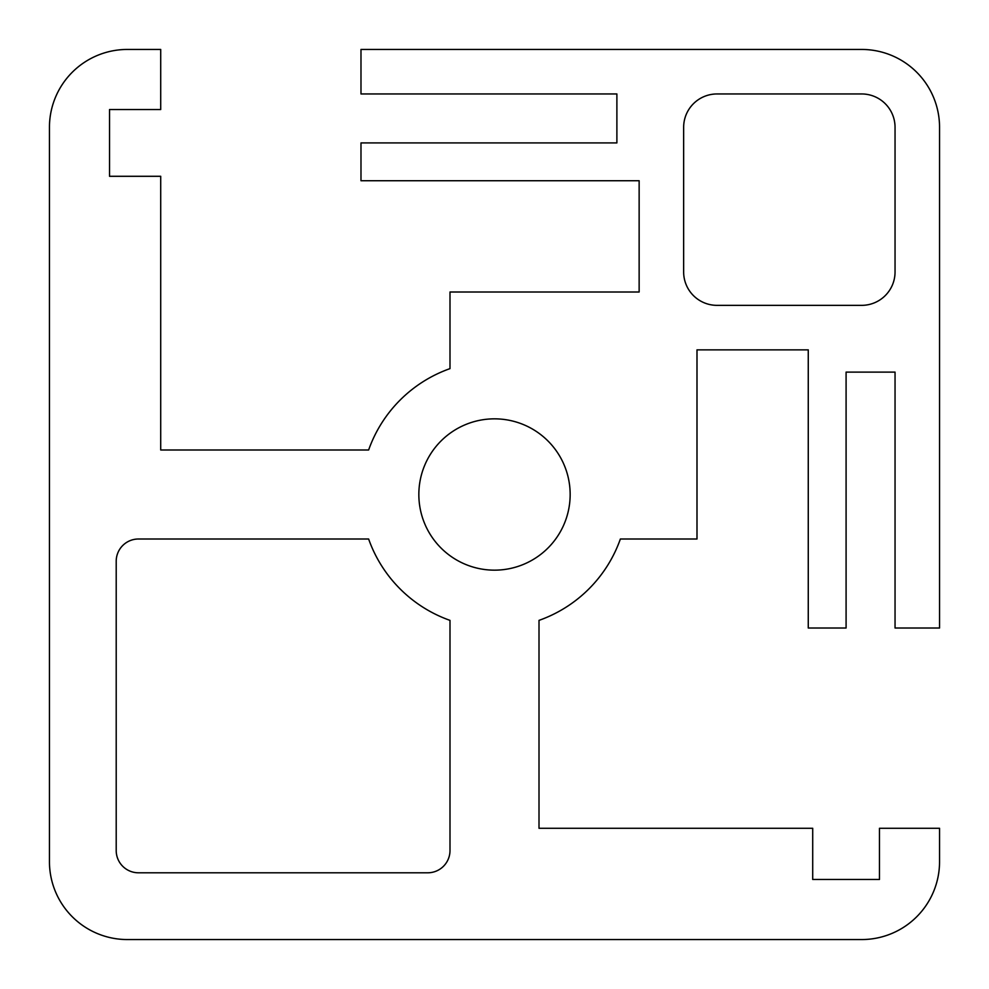 <?xml version="1.0" encoding="UTF-8"?>
<svg xmlns="http://www.w3.org/2000/svg" width="989" height="989" viewBox="0 0 989 989"><rect width="100%" height="100%" fill="white"/><g stroke="black" fill="none" stroke-linecap="round" stroke-linejoin="round"><path stroke-width="0.74" stroke-dasharray="4.95 3.71" d="M570.159 494.5A75.659 75.659 0 0 0 494.5 418.842A75.659 75.659 0 0 0 418.842 494.5A75.659 75.659 0 0 0 494.5 570.159A75.659 75.659 0 0 0 570.159 494.5M939.55 127.334A77.884 77.884 0 0 0 861.666 49.45L360.985 49.45L360.985 93.955L616.889 93.955L616.889 142.911L360.985 142.911L360.985 180.74L639.141 180.74L639.141 292.002L449.995 292.002L449.995 368.625A133.515 133.515 0 0 0 368.625 449.995L160.713 449.995L160.713 176.289L109.532 176.289L109.532 109.532L160.713 109.532L160.713 49.45L127.334 49.45A77.884 77.884 0 0 0 49.45 127.334L49.45 861.666A77.884 77.884 0 0 0 127.334 939.55L861.666 939.55A77.884 77.884 0 0 0 939.55 861.666L939.55 828.288L879.468 828.288L879.468 879.468L812.711 879.468L812.711 828.288L539.005 828.288L539.005 620.375A133.515 133.515 0 0 0 620.375 539.005L696.998 539.005L696.998 349.859L808.26 349.859L808.26 628.015L846.09 628.015L846.09 372.111L895.045 372.111L895.045 628.015L939.55 628.015L939.55 127.334M449.995 850.54L449.995 620.375A133.515 133.515 0 0 1 368.625 539.005L138.46 539.005A22.253 22.253 0 0 0 116.208 561.258L116.208 850.54A22.253 22.253 0 0 0 138.46 872.793L427.743 872.793A22.253 22.253 0 0 0 449.995 850.54M717.025 93.955A33.379 33.379 0 0 0 683.646 127.334L683.646 271.975A33.379 33.379 0 0 0 717.025 305.354L861.666 305.354A33.379 33.379 0 0 0 895.045 271.975L895.045 127.334A33.379 33.379 0 0 0 861.666 93.955L717.025 93.955"/><path stroke-width="1.48" d="M418.842 494.5A75.659 75.659 0 0 1 494.5 418.842A75.659 75.659 0 0 1 570.159 494.5A75.659 75.659 0 0 1 494.5 570.159A75.659 75.659 0 0 1 418.842 494.5M861.666 49.45A77.884 77.884 0 0 1 939.55 127.334L939.55 628.015L895.045 628.015L895.045 372.111L846.09 372.111L846.09 628.015L808.26 628.015L808.26 349.859L696.998 349.859L696.998 539.005L620.375 539.005A133.515 133.515 0 0 1 539.005 620.375L539.005 828.288L812.711 828.288L812.711 879.468L879.468 879.468L879.468 828.288L939.55 828.288L939.55 861.666A77.884 77.884 0 0 1 861.666 939.55L127.334 939.55A77.884 77.884 0 0 1 49.45 861.666L49.45 127.334A77.884 77.884 0 0 1 127.334 49.45L160.713 49.45L160.713 109.532L109.532 109.532L109.532 176.289L160.713 176.289L160.713 449.995L368.625 449.995A133.515 133.515 0 0 1 449.995 368.625L449.995 292.002L639.141 292.002L639.141 180.74L360.985 180.74L360.985 142.911L616.889 142.911L616.889 93.955L360.985 93.955L360.985 49.45L861.666 49.45M449.995 620.375L449.995 850.54A22.253 22.253 0 0 1 427.743 872.793L138.46 872.793A22.253 22.253 0 0 1 116.208 850.54L116.208 561.258A22.253 22.253 0 0 1 138.46 539.005L368.625 539.005A133.515 133.515 0 0 0 449.995 620.375M683.646 127.334A33.379 33.379 0 0 1 717.025 93.955L861.666 93.955A33.379 33.379 0 0 1 895.045 127.334L895.045 271.975A33.379 33.379 0 0 1 861.666 305.354L717.025 305.354A33.379 33.379 0 0 1 683.646 271.975L683.646 127.334"/></g></svg>
